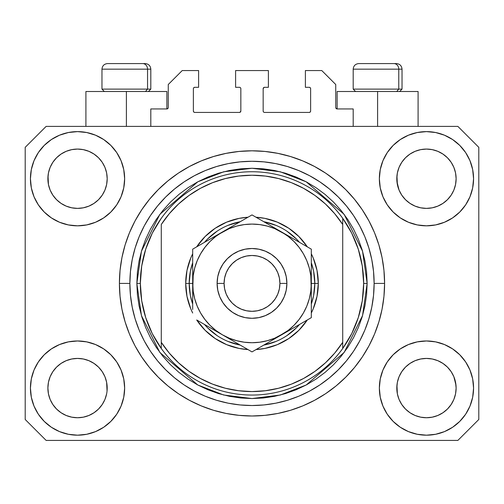<?xml version="1.0" encoding="UTF-8"?>
<svg xmlns="http://www.w3.org/2000/svg" width="504" height="504" viewBox="0 0 504 504"><rect width="100%" height="100%" fill="white"/><g stroke="black" fill="none" stroke-linecap="round" stroke-linejoin="round"><path stroke-width="0.76" d="M150.809 126.391L150.809 108.94L166.862 108.94L150.809 108.94L150.809 126.391M168.26 107.547L168.26 84.514L168.26 107.547A1.399 1.399 0 0 1 166.862 108.94L167.397 108.832L166.862 108.94L166.862 91.495L126.391 91.495L126.391 126.391L126.391 91.495L85.913 91.495L85.913 126.391L85.913 91.495L166.862 91.495M168.26 84.514L182.215 70.56L198.614 70.56L198.614 87.305L194.777 87.305L198.614 87.305L198.614 70.56L182.215 70.56L168.26 84.514M193.379 88.704L193.379 111.037L193.379 88.704A1.399 1.399 0 0 1 194.777 87.305L194.242 87.412L194.777 87.305M194.777 112.43L239.438 112.43L194.777 112.43A1.399 1.399 0 0 1 193.379 111.037L193.486 111.567L193.379 111.037M240.427 112.02L239.973 112.323L240.836 111.037L240.836 88.704L240.836 111.037A1.399 1.399 0 0 1 239.438 112.43L239.973 112.323L239.438 112.43M239.438 87.305L235.601 87.305L239.438 87.305A1.399 1.399 0 0 1 240.836 88.704L240.729 88.168L240.836 88.704M235.601 87.305L235.601 70.56L235.601 87.305M268.399 70.56L235.601 70.56L268.399 70.56L268.399 87.305L264.562 87.305L268.399 87.305L268.399 70.56M263.573 87.715L264.027 87.412L263.164 88.704L263.164 111.037L263.164 88.704A1.399 1.399 0 0 1 264.562 87.305L264.027 87.412L264.562 87.305M264.562 112.43L309.223 112.43L264.562 112.43A1.399 1.399 0 0 1 263.164 111.037L263.271 111.567L263.164 111.037M310.622 111.037L310.622 88.704L310.622 111.037A1.399 1.399 0 0 1 309.223 112.43L309.758 112.323L309.223 112.43M309.223 87.305L305.386 87.305L309.223 87.305A1.399 1.399 0 0 1 310.622 88.704L310.514 88.168L310.622 88.704M305.386 87.305L305.386 70.56L321.785 70.56L335.74 84.514L335.74 107.547L335.74 84.514L321.785 70.56L305.386 70.56L305.386 87.305M335.847 108.083L337.138 108.94L337.138 91.495L377.609 91.495L377.609 126.391L377.609 91.495L418.087 91.495L337.138 91.495L337.138 108.94L353.191 108.94L337.138 108.94A1.399 1.399 0 0 1 335.74 107.547L335.847 108.083L335.74 107.547M353.191 108.94L353.191 126.391L353.191 108.94M309.758 87.412L310.514 88.168L309.758 87.412M310.514 111.567L309.758 112.323L310.514 111.567M263.573 112.02L263.271 111.567M240.427 87.715L240.729 88.168M194.242 112.323L193.486 111.567L194.242 112.323M193.486 88.168L194.242 87.412L193.486 88.168M168.153 108.083L167.397 108.832M432.249 149.638L426.46 149.071L432.23 149.631L426.46 149.071L432.249 149.638L437.812 151.326L442.928 154.06A29.66 29.66 0 0 0 420.676 149.638L426.46 149.071L432.249 149.638L437.812 151.326L442.94 154.067L437.812 151.326M83.324 149.638L77.54 149.071L83.305 149.631L77.54 149.071L83.324 149.638L88.887 151.326L94.009 154.06A29.66 29.66 0 0 0 77.54 149.071L83.324 149.638L88.887 151.326L94.015 154.067L88.887 151.326M102.199 404.554L104.939 399.433L106.627 393.863L104.939 399.433L102.199 404.554L104.939 399.433L102.199 404.554L98.513 409.053L102.199 404.554L98.513 409.053L94.015 412.738L98.513 409.053L94.015 412.738L88.887 415.479L94.015 412.738L88.887 415.479L83.324 417.167L77.54 417.74L71.751 417.167L66.188 415.479L61.06 412.738L66.188 415.479L61.06 412.738L56.568 409.053L52.876 404.554L50.135 399.433L48.447 393.863A29.66 29.66 0 0 0 48.447 393.87L50.135 399.433L48.447 393.863L47.88 387.809M83.311 358.987A29.66 29.66 0 0 1 83.336 358.993L88.887 360.681L94.04 363.434A29.66 29.66 0 0 0 94.021 363.422L88.88 360.675L94.015 363.422L98.513 367.107L102.199 371.606L104.939 376.727L106.627 382.297L104.939 376.727L102.199 371.606L104.939 376.727L106.627 382.297L107.056 390.984L107.195 388.08A29.66 29.66 0 0 1 77.54 417.74A29.66 29.66 0 0 1 47.88 388.08A29.66 29.66 0 0 1 77.54 358.42A29.66 29.66 0 0 1 107.195 388.08L107.195 388.13M432.23 358.987A29.66 29.66 0 0 1 432.262 358.993L437.812 360.681L442.959 363.434A29.66 29.66 0 0 0 442.947 363.422L437.806 360.675L442.94 363.422L447.42 367.095L451.124 371.606L453.865 376.727L455.553 382.297L456.12 388.08L455.553 393.863L453.865 399.433L455.553 393.863L453.865 399.433L451.124 404.554L453.865 399.433L451.124 404.554L447.432 409.053L451.124 404.554L447.432 409.053L442.94 412.738L447.432 409.053L442.94 412.738L437.812 415.479L442.94 412.738L437.812 415.479L432.249 417.167L426.46 417.74L420.676 417.167L415.113 415.479L409.985 412.738L415.113 415.479L409.985 412.738L405.487 409.053L401.801 404.554L399.061 399.433L397.373 393.863L399.061 399.433L397.373 393.863L396.944 385.176L396.805 388.08A29.66 29.66 0 0 1 426.46 358.42A29.66 29.66 0 0 1 456.12 388.08L455.975 390.984L456.12 388.08A29.66 29.66 0 0 1 426.46 417.74A29.66 29.66 0 0 1 396.805 388.08L396.805 387.809M420.664 207.812A29.66 29.66 0 0 0 420.689 207.818L415.113 206.13L409.96 203.37A29.66 29.66 0 0 0 409.979 203.383L405.487 199.697A29.66 29.66 0 0 0 405.506 199.71L401.801 195.206L399.061 190.077L397.373 184.514L396.944 175.82L396.805 178.725A29.66 29.66 0 0 1 426.46 149.071A29.66 29.66 0 0 1 456.12 178.725L455.975 181.642L456.12 178.725A29.66 29.66 0 0 1 426.46 208.385A29.66 29.66 0 0 1 396.805 178.725L396.805 178.454M52.87 195.187A29.66 29.66 0 0 0 52.876 195.199L50.135 190.077L48.447 184.514L50.135 190.077L48.447 184.514L48.025 175.82L47.88 178.725A29.66 29.66 0 0 1 77.54 149.071A29.66 29.66 0 0 1 107.195 178.725L107.056 181.642L107.195 178.725A29.66 29.66 0 0 1 77.54 208.385A29.66 29.66 0 0 1 47.88 178.725L47.88 178.454M71.738 207.812A29.66 29.66 0 0 0 71.763 207.818L66.188 206.13L61.041 203.37A29.66 29.66 0 0 0 61.053 203.383L56.568 199.697A29.66 29.66 0 0 0 56.58 199.71L52.876 195.206A29.66 29.66 0 0 0 52.895 195.224M94.084 154.111L98.513 157.752L102.199 162.25L104.939 167.378L106.627 172.941L104.939 167.378L106.627 172.941L107.195 178.725L106.627 184.514L104.939 190.077L106.627 184.514L104.939 190.077L102.199 195.206L104.939 190.077L102.199 195.206L98.513 199.697L102.186 195.224A29.66 29.66 0 0 0 102.192 195.212L98.513 199.697L94.015 203.389L98.494 199.716A29.66 29.66 0 0 0 98.513 199.697L94.015 203.389L88.887 206.13L94.015 203.389L88.887 206.13L83.324 207.812A29.66 29.66 0 0 0 83.336 207.812L77.54 208.385L71.763 207.818L66.188 206.13L71.751 207.812L77.54 208.385L83.336 207.812M409.947 203.364L405.487 199.697L401.801 195.206A29.66 29.66 0 0 0 401.814 195.224M443.01 154.111L447.432 157.752L451.124 162.25L453.865 167.378L455.553 172.941L453.865 167.378L455.553 172.941L456.12 178.725L455.553 184.514L453.865 190.077L455.553 184.514L453.865 190.077L451.124 195.206L453.865 190.077L451.124 195.206L447.432 199.697L451.105 195.224A29.66 29.66 0 0 0 451.118 195.212L447.42 199.716L442.94 203.389L447.42 199.716A29.66 29.66 0 0 0 447.432 199.697L442.94 203.389L437.812 206.13L432.249 207.812A29.66 29.66 0 0 0 432.249 207.812L426.46 208.385L420.689 207.818L415.113 206.13L420.676 207.812L426.46 208.385L432.262 207.812L437.812 206.13L442.94 203.389A29.66 29.66 0 0 0 442.959 203.37M442.915 203.402A29.66 29.66 0 0 0 442.934 203.389L437.8 206.13M124.645 388.08A47.105 47.105 0 0 1 77.54 435.185A47.105 47.105 0 0 1 30.435 388.08L31.336 378.888L34.02 370.056L38.373 361.91L44.232 354.772L51.37 348.913L59.51 344.56L68.349 341.882L77.54 340.975L86.726 341.882L95.565 344.56L103.711 348.913L110.848 354.772L116.707 361.91L121.055 370.056L123.738 378.888L124.645 388.08L123.738 397.272L121.055 406.104L116.707 414.25L110.848 421.388L103.711 427.247L95.565 431.6L86.726 434.278L77.54 435.185L68.349 434.278L59.51 431.6L51.37 427.247L44.232 421.388L38.373 414.25L34.02 406.104L31.336 397.272L30.435 388.08A47.105 47.105 0 0 1 77.54 340.975A47.105 47.105 0 0 1 124.645 388.08M473.565 388.08A47.105 47.105 0 0 1 426.46 435.185A47.105 47.105 0 0 1 379.354 388.08L380.262 378.888L382.946 370.056L387.293 361.91L393.151 354.772L400.289 348.913L408.435 344.56L417.274 341.882L426.46 340.975L435.651 341.882L444.49 344.56L452.63 348.913L459.768 354.772L465.627 361.91L469.98 370.056L472.664 378.888L473.565 388.08L472.664 397.272L469.98 406.104L465.627 414.25L459.768 421.388L452.63 427.247L444.49 431.6L435.651 434.278L426.46 435.185L417.274 434.278L408.435 431.6L400.289 427.247L393.151 421.388L387.293 414.25L382.946 406.104L380.262 397.272L379.354 388.08A47.105 47.105 0 0 1 426.46 340.975A47.105 47.105 0 0 1 473.565 388.08L472.664 397.272M473.565 178.725A47.105 47.105 0 0 1 426.46 225.83A47.105 47.105 0 0 1 379.354 178.725L380.262 169.539L382.946 160.7L387.293 152.555L393.151 145.417L400.289 139.558L408.435 135.204L417.274 132.527L426.46 131.62L435.651 132.527L444.49 135.204L452.63 139.558L459.768 145.417L465.627 152.555L469.98 160.7L472.664 169.539L473.565 178.725L472.664 187.916L469.98 196.755L465.627 204.895L459.768 212.033L452.63 217.892L444.49 222.245L435.651 224.923L426.46 225.83L417.274 224.923L408.435 222.245L400.289 217.892L393.151 212.033L387.293 204.895L382.946 196.755L380.262 187.916L379.354 178.725A47.105 47.105 0 0 1 426.46 131.62A47.105 47.105 0 0 1 473.565 178.725L472.664 187.916M124.645 178.725A47.105 47.105 0 0 1 77.54 225.83A47.105 47.105 0 0 1 30.435 178.725L31.336 169.539L34.02 160.7L38.373 152.555L44.232 145.417L51.37 139.558L59.51 135.204L68.349 132.527L77.54 131.62L86.726 132.527L95.565 135.204L103.711 139.558L110.848 145.417L116.707 152.555L121.055 160.7L123.738 169.539L124.645 178.725L123.738 187.916L121.055 196.755L116.707 204.895L110.848 212.033L103.711 217.892L95.565 222.245L86.726 224.923L77.54 225.83L68.349 224.923L59.51 222.245L51.37 217.892L44.232 212.033L38.373 204.895L34.02 196.755L31.336 187.916L30.435 178.725A47.105 47.105 0 0 1 77.54 131.62A47.105 47.105 0 0 1 124.645 178.725M384.59 283.406A132.59 132.59 0 0 1 252 415.995A132.59 132.59 0 0 1 119.41 283.406L120.047 270.409L121.955 257.538L125.118 244.912L129.503 232.665L135.066 220.903L141.756 209.74L149.505 199.288L158.243 189.649L167.882 180.911L178.334 173.156L189.498 166.471L201.26 160.908L213.513 156.523L226.132 153.361L239.003 151.452L252 150.809L264.997 151.452L277.868 153.361L290.487 156.523L302.74 160.908L314.502 166.471L325.666 173.156L336.118 180.911L345.757 189.649L354.495 199.288L362.244 209.74L368.934 220.903L374.497 232.665L378.882 244.912L382.045 257.538L383.954 270.409L384.59 283.406L383.954 296.396L382.045 309.273L378.882 321.892L374.497 334.146L368.934 345.908L362.244 357.065L354.495 367.517L345.757 377.156L336.118 385.9L325.666 393.649L314.502 400.34L302.74 405.903L290.487 410.288L277.868 413.444L264.997 415.353L252 415.995L239.003 415.353L226.132 413.444L213.513 410.288L201.26 405.903L189.498 400.34L178.334 393.649L167.882 385.9L158.243 377.156L149.505 367.517L141.756 357.065L135.066 345.908L129.503 334.146L125.118 321.892L121.955 309.273L120.047 296.396L119.41 283.406A132.59 132.59 0 0 1 252 150.809A132.59 132.59 0 0 1 384.59 283.406L374.126 283.406L384.59 283.406M397.373 184.514L399.061 190.077L396.944 181.635M61.028 203.364L56.555 199.685M401.801 195.206L399.061 190.077M455.553 393.863L455.975 391.003M107.195 388.08L107.05 391.003M94.04 363.434L98.513 367.107A29.66 29.66 0 0 0 98.494 367.095L98.526 367.12M52.889 371.587L52.895 371.58A29.66 29.66 0 0 0 52.882 371.593L50.135 376.727L52.876 371.606L56.58 367.095A29.66 29.66 0 0 0 56.568 367.107L52.876 371.606L56.568 367.107L61.06 363.422L56.58 367.095L61.06 363.422L66.188 360.681L61.06 363.422A29.66 29.66 0 0 0 61.041 363.434L66.188 360.681L71.77 358.987A29.66 29.66 0 0 0 71.738 358.993L77.54 358.42L83.324 358.993L88.88 360.675M442.959 363.434L447.432 367.107A29.66 29.66 0 0 0 447.42 367.095L447.445 367.12M401.814 371.587L401.814 371.58A29.66 29.66 0 0 0 401.808 371.593L399.061 376.727L401.801 371.606L405.506 367.095A29.66 29.66 0 0 0 405.487 367.107L401.801 371.606L405.487 367.107L409.985 363.422L405.487 367.107L409.985 363.422L415.113 360.681L409.985 363.422A29.66 29.66 0 0 0 409.96 363.434L415.113 360.681L420.695 358.987A29.66 29.66 0 0 0 420.664 358.993L426.46 358.42L432.249 358.993L437.806 360.675M442.865 154.016L447.432 157.752L451.124 162.25A29.66 29.66 0 0 0 442.947 154.073L442.903 154.041M409.916 154.111L409.998 154.054A29.66 29.66 0 0 1 415.107 151.326L409.985 154.067L405.487 157.752L401.801 162.25L399.061 167.378L397.373 172.941L399.061 167.378L401.801 162.25L405.487 157.752L409.985 154.067L415.113 151.326L420.676 149.638L426.46 149.071M93.946 154.016L98.513 157.752L102.199 162.25A29.66 29.66 0 0 0 94.021 154.073L93.977 154.041M71.751 149.638L77.54 149.071L71.751 149.638L66.188 151.326L61.072 154.054A29.66 29.66 0 0 1 66.181 151.326L71.751 149.638M60.99 154.111L56.568 157.752L52.876 162.25L50.135 167.378L48.447 172.941L50.135 167.378L52.876 162.25L56.568 157.752L61.06 154.067L66.188 151.326L61.06 154.067A29.66 29.66 0 0 0 52.882 162.244L56.568 157.752L61.072 154.054M47.88 388.08L48.447 382.297L50.135 376.727L48.447 382.297L50.135 376.727L52.876 371.606A29.66 29.66 0 0 0 52.87 371.618M397.373 393.863L396.805 388.08L397.373 382.297L399.061 376.727L397.373 382.297L399.061 376.727L401.801 371.606M455.553 382.297L453.865 376.727L455.975 385.176M457.865 440.42L46.135 440.42L25.2 419.486L25.2 147.326L46.135 126.391L457.865 126.391L478.8 147.326L478.8 419.486L457.865 440.42L478.8 419.486L478.8 147.326L457.865 126.391L46.135 126.391L25.2 147.326L25.2 419.486L46.135 440.42L457.865 440.42M354.495 199.288L345.757 189.649L336.118 180.911L345.757 189.649L354.495 199.288M277.868 153.361L264.997 151.452M167.882 180.911L158.243 189.649L149.505 199.288L158.243 189.649L167.882 180.911M135.066 220.903L133.453 224.009M149.505 367.517L158.243 377.156L167.882 385.9L158.243 377.156L149.505 367.517M226.132 413.444L239.003 415.353M336.118 385.9L345.757 377.156L354.495 367.517L345.757 377.156L336.118 385.9M368.934 345.908L370.547 342.796M31.336 169.539L30.435 178.725M38.373 204.895L39.854 206.987M47.88 178.725L48.447 172.941L50.135 167.378L52.876 162.25M52.876 195.206L50.135 190.077L52.876 195.206L56.568 199.697M396.805 178.725L397.373 172.941L399.061 167.378L401.801 162.25L405.487 157.752L409.985 154.067A29.66 29.66 0 0 0 401.808 162.244M465.627 361.91L464.146 359.818M409.985 363.422L415.113 360.681L420.689 358.987M451.13 371.618A29.66 29.66 0 0 0 451.124 371.612L453.865 376.727L451.124 371.606A29.66 29.66 0 0 0 451.105 371.58M31.336 378.888L30.435 388.08M61.06 363.422L66.188 360.681L71.763 358.987M465.627 204.895L464.146 206.987M38.373 361.91L39.854 359.818M107.056 385.176L106.627 382.297M98.513 367.107L102.199 371.606A29.66 29.66 0 0 0 102.186 371.58M102.199 371.606L104.939 376.727L102.199 371.606M83.324 358.993L77.54 358.42L71.751 358.993L66.226 360.662M432.249 358.993L426.46 358.42L420.676 358.993L415.151 360.662M420.676 149.638L415.113 151.326L409.998 154.054M48.447 184.514L48.025 181.635M88.887 206.13L83.324 207.812M107.056 181.635L106.627 184.514M48.025 385.176L48.447 382.297M106.627 172.941L107.056 175.82M102.199 162.25L104.939 167.378M48.025 175.82L48.447 172.941M455.975 181.635L455.553 184.514M447.432 367.107L451.124 371.606L453.865 376.727M396.944 385.176L397.373 382.297M455.553 172.941L455.975 175.82M451.124 162.25L453.865 167.378M396.944 175.82L397.373 172.941M409.985 412.738L405.487 409.053L401.801 404.554L399.061 399.433M437.812 415.479L432.249 417.167L426.46 417.74L420.676 417.167L415.113 415.479M48.447 393.863L48.025 390.984M61.06 412.738L56.568 409.053L52.876 404.554L50.135 399.433M88.887 415.479L83.324 417.167L77.54 417.74L71.751 417.167L66.188 415.479M106.627 393.863L104.939 399.433M398.765 89.12L396.711 91.495L398.765 89.12L402.034 89.12L398.765 89.12L398.765 69.161L398.765 89.12L353.191 89.12L398.765 89.12M396.295 63.58L393.933 63.58A5.582 4.832 90 0 1 398.765 69.161L353.191 69.161C353.524 65.778 355.389 63.92 358.772 63.58C355.389 63.92 353.524 65.778 353.191 69.161L353.191 89.12L355.559 91.495M399.666 91.495L402.034 89.12L402.034 69.161C401.701 65.778 399.836 63.92 396.453 63.58C399.836 63.92 401.701 65.778 402.034 69.161L398.765 69.161A5.582 4.832 -90 0 0 393.933 63.58L358.81 63.58M393.933 63.58L358.955 63.58M353.43 69.161L398.765 69.161M147.54 89.12L145.486 91.495L147.54 89.12L150.809 89.12L147.54 89.12L147.54 69.161L147.54 89.12L101.965 89.12L147.54 89.12M145.07 63.58L142.708 63.58A5.582 4.832 90 0 1 147.54 69.161L101.965 69.161C102.299 65.778 104.164 63.92 107.547 63.58C104.164 63.92 102.299 65.778 101.965 69.161L101.965 89.12L104.334 91.495M150.809 89.12L148.441 91.495L150.809 89.12L150.809 69.161C150.476 65.778 148.611 63.92 145.228 63.58C148.611 63.92 150.476 65.778 150.809 69.161L147.54 69.161A5.582 4.832 -90 0 0 142.708 63.58L107.585 63.58M142.708 63.58L107.73 63.58M102.205 69.161L147.54 69.161M185.705 283.406L189.195 283.406L190.399 295.659L192.686 304.051A62.805 62.805 0 0 1 189.195 283.406L185.705 283.406L186.978 270.472L190.751 258.035L192.686 253.796A66.295 66.295 0 0 0 192.686 313.009L190.751 308.776L186.978 296.339L185.705 283.406M318.295 283.406A66.295 66.295 0 0 1 311.315 313.009L313.249 308.776L317.022 296.339L318.295 283.406L314.805 283.406L318.295 283.406L317.022 270.472L313.249 258.035L311.315 253.796A66.295 66.295 0 0 1 318.295 283.406M307.301 319.971A66.295 66.295 0 0 1 256.019 349.574L264.934 348.421L277.37 344.654L288.83 338.524L298.878 330.284L307.301 319.971M247.981 349.574A66.295 66.295 0 0 1 196.699 319.971L205.122 330.284L215.17 338.524L226.63 344.654L239.066 348.421L247.981 349.574M136.855 283.406L140.345 283.406A111.655 111.655 0 0 0 342.72 348.491A111.655 111.655 0 0 0 363.655 283.406L367.145 283.406L362.54 315.643L344.119 352.491L306.186 384.999L280.344 395.004L252 398.551L223.656 395.004L197.814 384.999L159.881 352.491L141.46 315.643L136.855 283.406L137.409 294.689L139.066 305.865L141.813 316.827L145.618 327.468L150.45 337.68L156.259 347.376L162.994 356.448L170.579 364.82L178.952 372.412L188.03 379.14L197.719 384.949L207.938 389.781L218.572 393.593L229.534 396.333L240.717 397.996L252 398.551L263.283 397.996L274.466 396.333L285.428 393.593L296.062 389.781L306.281 384.949L315.97 379.14L325.049 372.412L333.421 364.82L341.006 356.448L347.741 347.376L353.55 337.68L358.382 327.468L362.187 316.827L364.934 305.865L366.591 294.689L367.145 283.406L366.591 272.116L364.934 260.94L362.187 249.978L358.382 239.337L353.55 229.125L347.741 219.435L341.006 210.357L333.421 201.984L325.049 194.393L315.97 187.664L306.281 181.856L296.062 177.024L285.428 173.219L274.466 170.472L263.283 168.815L252 168.26L240.717 168.815L229.534 170.472L218.572 173.219L207.938 177.024L197.719 181.856L188.03 187.664L178.952 194.393L170.579 201.984L162.994 210.357L156.259 219.435L150.45 229.125L145.618 239.337L141.813 249.978L139.066 260.94L137.409 272.116L136.855 283.406L141.46 251.162L159.881 214.313L197.814 181.805L223.656 171.801L252 168.26L280.344 171.801L306.186 181.805L344.119 214.313L362.54 251.162L367.145 283.406L363.655 283.406A111.655 111.655 0 0 0 161.28 218.314A111.655 111.655 0 0 1 342.72 218.314L342.72 224.501L334.713 213.702L325.426 203.975L315.006 195.483L303.616 188.345L291.425 182.681L278.63 178.567L265.419 176.072L252 175.234L238.581 176.072L225.37 178.567L212.575 182.681L200.384 188.345L188.994 195.483L178.573 203.975L169.287 213.702L161.28 224.501L161.28 342.31L169.287 353.109L178.573 362.83L188.994 371.322L200.384 378.46L212.575 384.13L225.37 388.238L238.581 390.732L252 391.57L265.419 390.732L278.63 388.238L291.425 384.13L303.616 378.46L315.006 371.322L325.426 362.83L334.713 353.109L342.72 342.31L342.72 218.314L351.71 233.157L358.294 249.215L362.307 266.099L363.655 283.406L362.307 300.705L358.294 317.589L351.71 333.648L342.72 348.491A111.655 111.655 0 0 1 161.28 348.491L161.28 342.31L161.28 348.491L152.29 333.648L145.706 317.589L141.693 300.705L140.345 283.406L136.855 283.406M119.41 283.406L129.875 283.406A122.126 122.126 0 0 1 252 161.28A122.126 122.126 0 0 1 374.126 283.406L373.533 295.375L371.776 307.226L368.865 318.856L364.827 330.139L359.705 340.969L353.543 351.25L346.406 360.877L338.354 369.76L329.471 377.805L319.851 384.943L309.569 391.104L298.733 396.232L287.45 400.271L275.827 403.181L263.97 404.939L252 405.525L240.03 404.939L228.173 403.181L216.55 400.271L205.267 396.232L194.431 391.104L184.149 384.943L174.529 377.805L165.646 369.76L157.595 360.877L150.457 351.25L144.295 340.969L139.173 330.139L135.135 318.856L132.224 307.226L130.467 295.375L129.875 283.406L130.467 271.435L132.224 259.579L135.135 247.955L139.173 236.666L144.295 225.836L150.457 215.554L157.595 205.928L165.646 197.051L174.529 189L184.149 181.862L194.431 175.701L205.267 170.579L216.55 166.541L228.173 163.624L240.03 161.866L252 161.28L263.97 161.866L275.827 163.624L287.45 166.541L298.733 170.579L309.569 175.701L319.851 181.862L329.471 189L338.354 197.051L346.406 205.928L353.543 215.554L359.705 225.836L364.827 236.666L368.865 247.955L371.776 259.579L373.533 271.435L374.126 283.406A122.126 122.126 0 0 1 252 405.525A122.126 122.126 0 0 1 129.875 283.406L119.41 283.406M196.699 246.834L205.122 236.527L215.17 228.281L226.63 222.157L239.066 218.383L247.981 217.23A66.295 66.295 0 0 0 196.699 246.834M256.019 217.23L264.934 218.383L277.37 222.157L288.83 228.281L298.878 236.527L307.301 246.834A66.295 66.295 0 0 0 256.019 217.23M161.28 224.501A108.165 108.165 0 0 1 342.72 224.501L342.72 342.31A108.165 108.165 0 0 1 161.28 342.31L161.28 224.501M342.72 348.491L342.72 342.31L342.72 348.491M277.868 413.444L264.997 415.353M135.066 345.908L133.453 342.796M226.132 153.361L239.003 151.452M368.934 220.903L370.547 224.009M311.315 304.044A62.805 62.805 0 0 0 314.805 283.406L311.315 283.406L314.805 283.406A62.805 62.805 0 0 1 311.315 304.044L313.601 295.659L314.805 283.406L313.601 271.152L311.315 262.76A62.805 62.805 0 0 1 314.805 283.406A62.805 62.805 0 0 0 311.315 262.76M276.053 225.382L263.781 221.71A62.805 62.805 0 0 1 299.534 242.355L296.409 238.991L286.896 231.185M217.104 231.185L207.591 238.991L204.46 242.355A62.805 62.805 0 0 1 240.219 221.71L227.947 225.382M192.686 262.76L190.399 271.152L189.195 283.406L192.686 283.406L189.195 283.406A62.805 62.805 0 0 1 192.686 262.76A62.805 62.805 0 0 0 192.686 304.044M227.947 341.422L240.219 345.095A62.805 62.805 0 0 1 204.466 324.45L207.591 327.814L217.104 335.626M286.896 335.626L296.409 327.814L299.54 324.45A62.805 62.805 0 0 1 263.781 345.095L276.053 341.422M161.28 218.314A111.655 111.655 0 0 0 140.345 283.406L141.693 266.099L145.706 249.215L152.29 233.157L161.28 218.314M299.534 242.355A62.805 62.805 0 0 0 263.781 221.71M240.219 221.71A62.805 62.805 0 0 0 204.466 242.355M204.466 324.45A62.805 62.805 0 0 0 240.219 345.095M263.781 345.095A62.805 62.805 0 0 0 299.534 324.45M217.111 283.406L224.085 283.406A27.915 27.915 0 0 1 252 255.49A27.915 27.915 0 0 1 279.915 283.406L286.889 283.406A34.889 34.889 0 0 0 252 248.51A34.889 34.889 0 0 0 217.111 283.406A34.889 34.889 0 0 1 252 248.51A34.889 34.889 0 0 1 286.889 283.406L286.222 290.209L284.237 296.755L281.012 302.791L276.671 308.076L271.385 312.417L265.35 315.636L258.81 317.627L252 318.295L245.19 317.627L238.65 315.636L232.615 312.417L227.329 308.076L222.988 302.791L219.763 296.755L217.778 290.209L217.111 283.406L217.778 276.595L219.763 270.049L222.988 264.02L227.329 258.728L232.615 254.394L238.65 251.168L245.19 249.184L252 248.51L258.81 249.184L265.35 251.168L271.385 254.394L276.671 258.728L281.012 264.02L284.237 270.049L286.222 276.595L286.889 283.406A34.889 34.889 0 0 1 252 318.295A34.889 34.889 0 0 1 217.111 283.406A34.889 34.889 0 0 0 252 318.295A34.889 34.889 0 0 0 286.889 283.406L279.915 283.406L279.38 277.956L277.786 272.721L275.209 267.895L271.738 263.668L267.511 260.196L262.685 257.613L257.443 256.026L252 255.49L246.557 256.026L241.315 257.613L236.489 260.196L232.262 263.668L228.791 267.895L226.214 272.721L224.62 277.956L224.085 283.406L224.62 288.849L226.214 294.084L228.791 298.91L232.262 303.143L236.489 306.615L241.315 309.191L246.557 310.779L252 311.315L257.443 310.779L262.685 309.191L267.511 306.615L271.738 303.143L275.209 298.91L277.786 294.084L279.38 288.849L279.915 283.406A27.915 27.915 0 0 1 252 311.315A27.915 27.915 0 0 1 224.085 283.406L217.111 283.406M311.315 292.295L310.81 275.663L309.298 268.052L306.804 260.707L303.37 253.745L299.061 247.294L293.945 241.46L288.112 236.344L281.66 232.035L252 214.912L192.686 249.159L192.686 274.535M311.315 284.672L311.315 283.406A59.315 59.315 0 0 1 281.66 334.776L311.315 317.652L311.315 249.159L289.346 236.471M311.315 303.717L311.315 304.794M259.087 347.804L273.968 339.211M281.629 334.788L273.981 339.205L288.112 330.46L293.945 325.345L299.061 319.511L303.37 313.06L306.804 306.104L309.298 298.752L310.81 291.123M256.404 349.354L311.315 317.652L311.315 249.159L281.66 232.035L289.334 236.464L274.699 228.602L267.353 226.107L259.724 224.589M222.314 334.757L252 351.899L281.66 334.776A59.315 59.315 0 0 1 222.34 334.776L214.666 330.341M199.767 321.741L222.34 334.776L229.301 338.203L236.647 340.698L244.276 342.216M197.089 320.191L199.748 321.728M192.686 301.064L192.686 304.794M192.686 282.133L193.189 291.148L194.702 298.752L197.196 306.104L200.63 313.06L204.939 319.511L210.055 325.345L215.888 330.46L222.34 334.776A59.315 59.315 0 0 1 222.34 232.035L230.019 227.6M192.686 263.088L192.686 265.709M222.384 232.01L192.686 249.159L192.686 309.481M244.024 219.517L222.34 232.035L215.888 236.344L210.055 241.46L204.939 247.294L200.63 253.745L197.196 260.707L194.702 268.052L193.189 275.682M247.596 217.451L222.34 232.035A59.315 59.315 0 0 1 311.315 283.406L310.81 291.148M311.315 265.728L311.315 262.011M311.315 267.996L311.315 274.516M281.698 232.054L252 214.912L244.938 218.988M304.214 245.057L273.981 227.6M306.911 246.613L304.252 245.076M289.447 330.277L293.807 327.757L289.454 330.271M296.982 325.924L303.313 322.27L296.982 325.924M306.911 320.191L304.252 321.728L306.911 320.191M237.667 343.621L244.005 347.281L237.667 343.621M234.492 341.788L230.139 339.274L234.492 341.788M247.596 349.354L244.938 347.817L247.596 349.354M192.686 298.815L192.686 301.033M214.553 236.527L210.193 239.047L214.547 236.534M207.018 240.881L200.68 244.541L207.018 240.881M197.089 246.613L199.748 245.076L197.089 246.613M192.686 265.728L192.686 262.011M266.332 223.184L259.976 219.517L266.332 223.184M256.404 217.451L259.062 218.988L256.404 217.451M244.276 224.589L236.647 226.107L229.301 228.602L214.666 236.464M204.958 247.275L200.63 253.745M259.724 342.216L267.353 340.698L274.699 338.203L289.334 330.341M299.042 319.53L303.37 313.06M311.315 257.323L311.315 265.753M244.32 219.347L244.9 219.007M192.686 267.996L192.686 265.778M311.315 309.519L311.315 317.652M311.315 298.815L311.315 301.033M259.743 224.595L252 224.085L244.257 224.595M193.189 275.663L192.686 292.276M244.257 342.21L252 342.72L259.743 342.21M230.019 339.205L252 351.899L259.062 347.817M192.686 249.159L192.686 257.323M418.087 91.495L418.087 126.391"/></g></svg>
